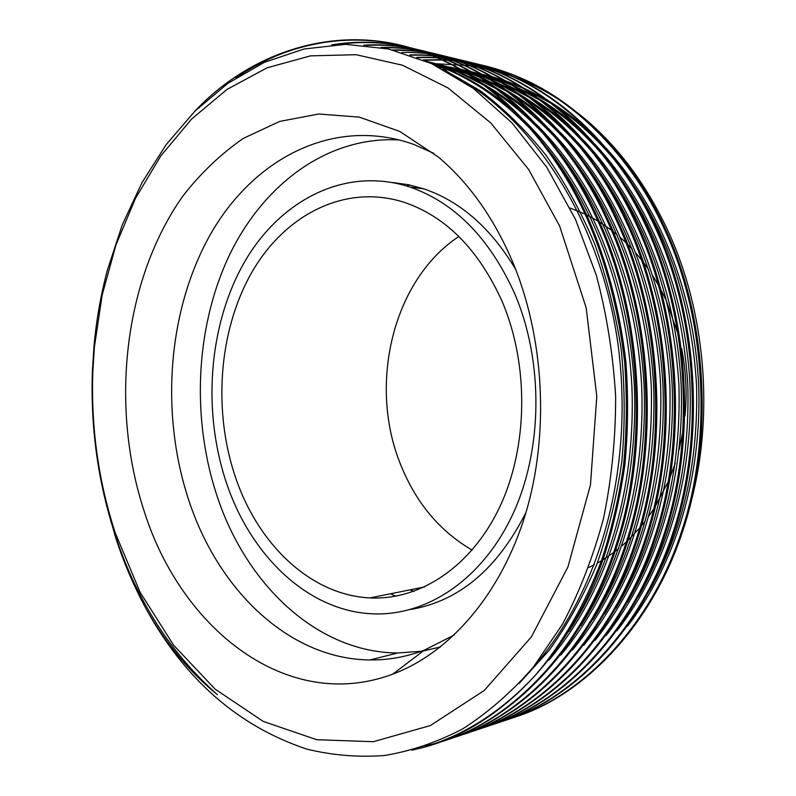 <?xml version="1.0" encoding="UTF-8"?>
<svg xmlns="http://www.w3.org/2000/svg" width="796" height="796" viewBox="0 0 796 796"><rect width="100%" height="100%" fill="white"/><g stroke="black" fill="none" stroke-linecap="round" stroke-linejoin="round"><path stroke-width="1.19" d="M472.157 550.086C439.531 531.091 415.602 502.366 400.358 463.919C368.12 384.209 392.826 279.963 458.874 236.482M236.392 479.918C212.85 413.273 218.094 332.897 250.82 274.103C283.565 215.646 344.081 183.219 403.98 202.244C445.959 216.472 478.704 249.616 502.226 301.674C529.211 365.125 528.037 447.163 499.679 507.122C471.222 567.14 419.661 600.453 370.04 597.905C311.405 595.219 259.377 545.588 236.392 479.918M514.594 293.386C543.877 361.673 542.832 450.228 512.435 515.032C481.928 579.906 426.576 616.024 373.344 613.845C309.087 611.557 252.302 557.299 227.487 485.898C202.214 413.87 207.995 327.226 243.506 263.775C279.028 200.711 344.857 165.628 410.099 187.09C454.606 202.632 489.431 238.074 514.594 293.386M526.037 512.296C497.629 568.732 459.232 601.109 410.826 609.438M421.382 651.247L397.711 652.989C317.902 652.501 248.054 586.125 218.383 499.938C191.348 422.059 194.731 330.211 228.293 257.516C262.073 185.359 327.027 135.599 399.721 139.987M454.277 634.999L424.358 650.143C406.338 656.919 388.189 660.192 369.911 659.964C289.585 659.118 219.517 591.07 189.737 503.102C159.896 415.751 167.14 311.435 210.253 234.691C253.337 158.513 333.982 115.619 414.308 144.623L433.88 153.389M144.603 512.524C109.639 407.413 123.41 280.262 182.821 196.144C200.622 173.21 220.8 153.956 243.347 138.385L279.685 121.42L318.768 114.007L359.304 117.131L399.741 131.42L438.317 157.021C468.327 182.314 492.724 216.393 511.52 259.257C544.414 335.832 549.827 433.512 525.519 514.017C500.983 594.513 449.561 652.929 392.836 674.122C287.475 713.554 181.986 629.477 144.603 512.524M661.088 290.062L666.083 300.251L678.709 335.832M681.655 348.658C686.043 370.906 687.167 393.333 685.018 415.94M683.366 429.054L679.087 449.879M675.227 463.192L670.292 476.724M668.411 481.242L655.476 506.127M653.675 509.002L648.919 516.037M645.357 520.873L641.367 525.917M639.656 527.957L627.974 540.375M626.343 541.917L621.825 545.957M618.641 548.633L615.199 551.349M613.636 552.533L602.93 559.817M601.438 560.732L597.289 563.13M594.363 564.712L588.791 567.478M559.638 226.044L586.194 307.883L596.791 396.398L590.453 484.973L567.916 567.021L531.41 636.87L484.276 690.46L430.318 725.574L373.334 741.703L316.718 739.713L263.237 721.405L215.039 689.077L173.647 645.228L140.136 592.343L115.211 532.803C98.296 480.734 90.843 426.855 92.843 371.165L94.386 347.185L102.147 295.117L115.898 245.108L135.509 198.304L160.822 155.887L191.528 119.111L227.178 89.301L267.118 67.789L310.47 55.869L356.071 54.705L402.497 65.222L448.039 87.968L490.754 122.932L528.614 169.439L559.638 226.044M217.378 694.659C170.493 653.128 136.424 599.885 115.161 534.922C97.958 481.978 90.386 427.183 92.426 370.548L93.988 346.16C96.296 320.44 100.754 295.117 107.37 270.182L122.246 224.9L141.957 182.682L166.274 144.484L195.02 111.042L227.915 83.311L264.362 62.347L303.953 49.024L345.583 44.327L388.637 49.014L431.492 63.551L473.312 88.376L512.087 122.992L546.822 167.289L575.528 219.497L596.313 275.227C606.751 314.41 613.199 354.907 615.646 396.707C615.686 438.298 611.646 478.844 603.537 518.365C593.179 556.762 579.488 592.065 562.454 624.293L533.031 667.516C511.301 692.361 487.799 712.848 462.526 728.977C436.954 742.31 410.865 751.165 384.249 755.553C357.842 757.444 331.962 755.275 306.629 749.056C238.671 726.32 185.319 679.864 146.583 609.706C165.886 643.586 189.478 671.904 217.378 694.659M442.019 59.72C467.929 60.596 493.679 66.536 519.281 77.56C576.344 101.759 631.168 156.961 663.466 227.139C706.152 316.36 713.067 439.88 681.087 532.932C649.546 628.422 580.115 697.893 510.594 718.549M442.606 59.989C468.725 60.794 494.674 66.745 520.475 77.839C577.508 102.027 632.303 157.17 664.58 227.268C706.848 315.614 714.092 437.74 682.958 530.345C652.372 625.129 584.115 695.216 515.32 717.017M146.583 609.706C133.957 586.503 123.629 562.374 115.579 537.34L106.236 504.137M194.791 111.281C254.949 47.163 350.917 18.159 437.422 57.919C496.127 83.272 553.061 142.245 586.771 217.865C605.975 261.934 618.611 310.201 624.691 362.678C627.178 397.493 626.78 431.89 623.497 465.889C618.651 499.082 611.328 530.624 601.517 560.493C585.01 604.662 562.185 644.014 534.902 675.754C497.311 716.221 455.312 740.31 411.93 750.19M235.974 77.879C293.973 37.691 369.682 27.014 438.795 58.257C497.48 83.58 554.374 142.484 588.065 218.024C607.209 261.914 619.825 309.992 625.915 362.25C628.432 396.925 628.064 431.203 624.83 465.083C620.054 498.177 612.801 529.619 603.079 559.419C565.747 664.839 489.052 734.419 414.477 749.484M331.733 44.875C370.558 38.477 409.413 43.7 448.307 60.536C506.813 85.729 563.488 144.205 597.02 219.109C641.407 314.42 648.77 446.994 615.716 546.245C583.12 648.163 511.51 721.216 440.417 742.021M439.74 742.23L425.651 745.961M337.504 44.526C374.906 39.213 412.288 44.656 449.65 60.854C508.137 86.038 564.772 144.454 598.284 219.258C642.203 313.534 649.934 444.466 617.855 543.2C586.334 644.302 516.037 718.131 445.75 740.3M363.911 45.143C395.731 43.382 427.432 49.372 458.993 63.103C517.3 88.147 573.717 146.136 607.069 220.323C651.208 314.709 658.501 445.909 625.606 544.225C593.159 645.168 521.848 717.693 450.974 738.489M366.518 45.392C397.92 43.87 429.183 49.879 460.317 63.411C518.604 88.446 574.981 146.374 608.313 220.472C651.984 313.843 659.645 443.442 627.696 541.26C596.313 641.407 526.305 714.679 456.217 736.798M380.926 47.462C410.587 46.795 440.108 52.854 469.491 65.62C527.599 90.525 583.747 148.026 616.92 221.507C660.819 314.997 668.043 444.855 635.298 542.255C603 642.243 532.007 714.241 461.352 735.016M382.597 47.77C412.139 47.163 441.531 53.223 470.794 65.929C528.872 90.814 584.98 148.255 618.134 221.656C661.575 314.161 669.167 442.447 637.347 539.35C606.094 638.561 536.375 711.286 466.496 733.355M392.677 49.949C421.87 49.521 450.914 55.561 479.809 68.088C537.708 92.853 593.587 149.877 626.581 222.681C670.232 315.286 677.396 443.82 644.81 540.315C612.661 639.367 541.976 710.848 471.54 731.614M393.94 50.267C423.144 49.83 452.188 55.869 481.082 68.396C538.952 93.142 594.801 150.106 627.775 222.82C670.978 314.46 678.5 441.472 646.82 537.479C615.696 635.775 546.265 707.952 476.605 729.972M401.95 52.437C431.442 51.879 460.775 57.909 489.938 70.516C547.628 95.142 603.249 151.698 636.064 223.825C679.476 315.564 686.57 442.805 654.133 538.414C622.144 636.551 551.767 707.525 481.56 728.26M491.192 70.824C548.852 95.421 604.443 151.927 637.238 223.965C680.202 314.758 687.654 440.506 656.113 535.648C625.119 633.039 555.986 704.679 486.535 726.648M409.821 54.924C440.029 54.038 470.048 60.038 499.888 72.904C557.369 97.381 612.731 153.489 645.367 224.95C688.54 315.833 695.565 441.81 663.287 536.554C631.447 633.795 561.389 704.251 491.401 724.967M410.736 55.232C441.054 54.297 471.182 60.287 501.122 73.202C558.583 97.659 613.895 153.708 646.521 225.089C689.256 315.047 696.629 439.571 665.227 533.847C634.372 630.352 565.528 701.465 496.296 723.385M416.805 57.412C447.959 56.078 478.913 62.028 509.669 75.252C566.941 99.59 622.034 155.24 654.501 226.054C697.425 316.102 704.4 440.835 672.272 534.723C640.581 631.079 570.832 701.047 501.082 721.733M417.631 57.72C448.924 56.327 479.998 62.267 510.883 75.54C568.125 99.858 623.188 155.459 655.635 226.193C698.132 315.335 705.445 438.646 674.172 532.086C643.457 627.716 574.901 698.311 505.888 720.171M423.183 59.929L441.302 59.69M423.95 60.247L441.889 59.969M690.55 503.908C714.41 415.214 705.594 311.783 667.675 230.223C644.422 180.742 614.253 141.519 577.17 112.564M558.931 99.59C544.275 90.127 529.181 82.525 513.659 76.784M510.714 75.71L490.197 69.58L469.65 65.65M469.54 65.64L437.044 63.779M570.105 208.054L585.05 214.104M586.622 214.86L597.876 220.999M599.527 222.014L611.428 230.223M613.189 231.576L617.059 234.711M620.701 237.845L625.905 242.651M627.785 244.501L632.104 248.969M636.074 253.367L641.546 259.934M643.596 262.58L648.611 269.466M653.018 276.122L658.78 285.814M440.437 646.989L423.333 650.929M392.736 182.533L408.358 184.682L423.91 188.861C460.526 201.358 491.142 228.273 515.758 269.585M455.063 76.127C535.638 120.684 600.691 221.706 617.975 343.942C634.492 468.685 600.204 590.662 534.116 666.172M428.427 62.168L447.69 69.71C477.988 82.764 506.405 103.4 532.942 131.629M547.051 147.976C595.716 209.04 627.129 293.804 631.924 387.105C635.397 480.078 612.124 565.916 568.901 631.397M425.979 61.103L458.317 72.177L484.087 85.371M488.973 88.356C508.952 100.833 527.758 116.713 545.399 135.977M559.678 152.842C606.741 213.079 637.039 295.853 641.695 386.687C645.068 477.252 622.731 560.941 581.01 625.507M426.417 61.292L447.044 66.546L467.759 74.167M470.496 75.361L495.739 88.495M500.664 91.53C520.912 104.326 539.907 120.584 557.658 140.305M572.095 157.698C617.547 217.089 646.77 297.883 651.277 386.279C653.576 476.346 634.113 554.135 592.911 619.656M428.666 62.277L461.282 70.217M470.794 71.998L463.173 70.854L479.053 76.993M481.799 78.207L507.201 91.57M512.166 94.664C532.673 107.768 551.847 124.425 569.707 144.613M584.314 162.553C628.163 221.049 656.312 299.903 660.67 385.881C662.939 473.441 644.253 549.409 604.612 613.806M431.76 63.68L459.043 68.914M460.546 69.322L472.346 72.904M474.257 73.55L490.147 79.779M492.913 81.003L518.465 94.595M523.46 97.749C544.245 111.191 563.608 128.246 581.558 148.912M596.323 167.409C638.581 224.989 665.675 301.923 669.884 385.493C672.132 470.565 654.212 544.733 616.114 607.985M435.293 65.352L458.984 68.884M460.257 69.153L469.929 71.501M471.431 71.909L483.222 75.54M485.132 76.207L501.062 82.515M503.838 83.769L529.529 97.59M534.574 100.803C555.628 114.574 575.18 132.027 593.209 153.18M608.154 172.264C650.043 230.93 673.635 301.883 678.928 385.115C681.147 467.74 663.973 540.086 627.437 602.164M439.054 67.212L460.168 69.57M461.312 69.759L469.73 71.391L460.426 69.252M471.003 71.67L480.635 74.048M482.137 74.466L493.908 78.147M495.818 78.814L511.788 85.222M514.574 86.485L540.424 100.535M545.499 103.808C566.832 117.917 586.562 135.798 604.681 157.439M619.785 177.13C660.033 234.74 682.709 303.943 687.804 384.747C689.983 464.944 673.565 535.479 638.561 596.353M442.944 69.232L462.118 70.715M471.928 72.197L480.296 73.859M481.57 74.137L491.162 76.555M492.654 76.973L504.415 80.704M506.326 81.381L522.335 87.878M525.131 89.162L551.13 103.45M556.245 106.773C577.866 121.241 597.766 139.539 615.975 161.688M631.238 182.015C669.854 238.541 691.615 305.992 696.52 384.378C698.659 462.178 682.988 530.902 649.516 590.542M444.138 69.869L480.227 90.684C503.699 108.395 525.559 129.828 545.787 155.001C564.672 181.966 580.861 211.358 594.353 243.158C606.452 276.68 615.408 312.102 621.218 349.444C624.969 387.284 625.168 424.785 621.795 461.959C616.522 498.097 608.174 532.275 596.781 564.463C583.567 595.876 567.737 624.442 549.27 650.193L519.032 683.585M450.367 70.327C472.436 79.859 493.729 93.54 514.256 111.38M524.275 120.624C587 182.115 628.681 278.431 634.382 386.836C638.531 494.455 605.786 593.687 548.942 660.113M425.82 61.033L460.934 72.784L478.446 81.291M482.545 83.56C497.669 92.107 512.296 102.634 526.425 115.161M536.554 124.634C597.925 185.727 638.521 280.222 644.103 386.418C648.143 491.878 616.343 589.13 560.772 655.108M426.865 61.481L465.541 72.784M468.008 73.789L489.988 84.306M494.127 86.625C509.41 95.351 524.166 106.107 538.385 118.893M548.623 128.614C608.642 189.279 648.163 281.983 653.635 386.01C657.576 489.331 626.701 584.642 572.394 650.153M429.382 62.595L460.436 69.72M462.217 70.287L476.774 75.57M479.242 76.585L501.341 87.281M505.5 89.64C520.942 98.565 535.827 109.549 550.145 122.594M560.483 132.564C619.159 192.781 657.625 283.714 662.978 385.602C666.819 486.834 636.87 580.234 583.816 645.238M432.616 64.078L458.864 68.814M460.307 69.182L471.451 72.376M473.232 72.953L487.809 78.306M490.286 79.341L512.495 90.217M516.684 92.605C532.295 101.729 547.31 112.942 561.707 126.266M572.165 136.484C629.487 196.224 666.909 285.426 672.152 385.204C675.894 484.376 646.84 575.886 595.06 640.372M436.218 65.799L459.183 69.003M471.162 71.749L482.276 74.993M484.058 75.58L498.654 81.013M501.142 82.058L523.46 93.102M527.668 95.54C543.459 104.853 558.593 116.306 573.09 129.897M583.637 140.375C639.616 199.627 676.023 287.117 681.157 384.826C684.809 481.948 656.63 571.608 606.104 635.546M440.019 67.71L460.595 69.819M461.71 69.998L469.909 71.491M471.142 71.739L480.396 73.909M481.819 74.287L492.923 77.57M494.704 78.157L509.321 83.67M511.808 84.724L534.245 95.948M538.484 98.425C554.434 107.948 569.697 119.639 584.284 133.509M594.94 144.245C649.566 202.98 684.968 288.789 689.993 384.448C693.545 479.56 666.242 567.389 616.98 630.76M443.929 69.759L448.118 69.889M448.576 69.919L462.685 71.053M463.72 71.182L471.202 72.237M472.307 72.416L480.436 73.938M481.67 74.197L490.883 76.396M492.306 76.774L503.39 80.107M505.171 80.704L519.808 86.286M522.305 87.361L544.842 98.754M549.121 101.281C565.23 111.002 580.622 122.932 595.289 137.081M606.055 148.096C659.337 206.293 693.754 290.44 698.659 384.07C702.132 477.212 675.675 563.23 627.676 626.014M395.851 596.194L390.468 593.786M406.627 185.965L410.119 185.06M414.039 591.309L409.84 589.886M437.412 57.919L438.785 58.247M448.297 60.526L449.64 60.854M458.984 63.093L460.307 63.411M469.481 65.61L470.784 65.929M479.799 68.088L481.073 68.396M489.928 70.516L491.182 70.814M499.878 72.904L501.112 73.202M509.659 75.252L510.873 75.54M519.271 77.55L520.465 77.839M92.843 371.165L92.426 370.548M94.386 347.185L93.988 346.16M424.358 650.143L392.836 674.122M369.911 659.964L397.711 652.989M410.099 187.09L423.91 188.861M370.04 597.905L424.805 586.871M460.934 72.784L458.317 72.177M471.322 75.192L469.6 74.794M481.53 77.56L480.356 77.282M491.55 79.879L490.913 79.729M499.988 81.839L498.953 81.6M510.186 84.207L508.674 83.859M520.196 86.525L518.236 86.067"/></g></svg>
